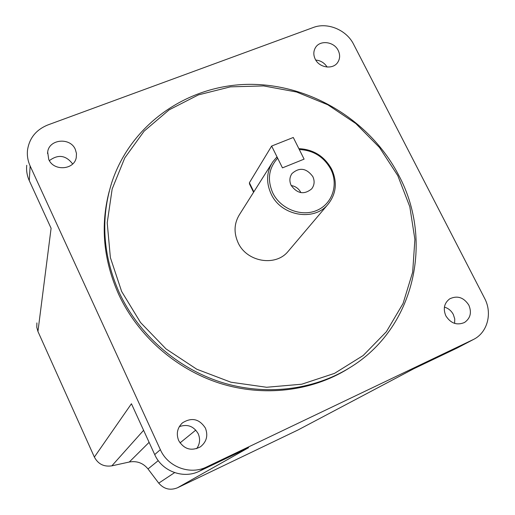 <?xml version="1.0" encoding="UTF-8"?>
<svg xmlns="http://www.w3.org/2000/svg" width="515" height="515" viewBox="0 0 515 515"><rect width="100%" height="100%" fill="white"/><g stroke="black" fill="none" stroke-linecap="round" stroke-linejoin="round"><path stroke-width="0.77" d="M304.101 159.135L293.286 137.479L271.643 146.054L282.465 167.871L304.101 159.135L299.299 149.524C313.339 150.232 323.832 156.792 330.785 169.197C338.722 184.679 332.284 204.043 316.706 210.468C301.243 217.13 280.482 208.903 272.783 192.951C267.066 179.754 268.688 168.16 277.662 158.182L282.465 167.871L304.101 159.135M253.573 192.275L249.55 184.061L249.389 182.761L271.643 146.054M291.168 185.419C297.355 193.795 304.191 194.94 311.691 188.857C314.472 185.149 314.845 181.048 312.811 176.561C306.399 168.045 299.466 167.04 291.999 173.549C289.507 177.173 289.224 181.132 291.168 185.419M300.921 192.655L300.831 192.475C298.752 188.599 295.546 186.282 291.213 185.516M298.867 148.655C313.493 149.408 324.424 156.251 331.666 169.178C337.589 182.252 336.289 194.058 327.772 204.603C313.641 221.778 280.971 215.824 271.135 193.975C265.94 182.484 266.493 171.772 272.789 161.852L276.632 157.3L277.662 158.182M288.864 250.515L287.93 251.623C275.306 266.944 246.576 261.903 238.065 242.642C233.565 232.51 234.125 223.008 239.745 214.156L271.656 163.648M315.225 59.116C319.319 67.974 333.211 69.853 337.827 62.225C340.087 58.588 340.209 54.667 338.207 50.464C334.035 41.477 319.815 39.758 315.392 47.753C313.371 51.3 313.313 55.086 315.225 59.116M48.732 159.412C53.599 171.45 74.186 170.027 76.252 157.616L76.471 153.464L75.319 149.408C70.317 137.099 49.047 139.037 47.67 152.041L48.732 159.412M445.861 315.856C450.734 323.414 456.94 325.628 464.491 322.493C470.452 318.289 471.894 312.502 468.83 305.131C463.745 297.38 457.378 295.282 449.73 298.829C444.188 303.071 442.9 308.749 445.861 315.856M454.648 323.401L454.739 318.894L453.322 314.491C451.314 310.745 448.34 308.279 444.406 307.107M178.679 440.589C184.132 449.325 191.374 451.41 200.399 446.833C206.592 441.87 208.26 435.626 205.408 428.107C199.344 418.837 191.683 417.099 182.432 422.892C177.282 427.881 176.033 433.778 178.679 440.589M196.685 448.649C199.923 443.988 200.432 439.018 198.217 433.746C193.775 426.201 187.466 423.832 179.304 426.645M397.799 175.647L379.51 147.509L355.807 123.536L327.759 104.757L296.582 92.011L263.648 85.921L230.405 86.855L198.384 94.895L169.132 109.843L144.129 131.151L124.752 157.944L112.161 188.999L107.217 222.808L110.377 257.597L121.643 291.471L140.531 322.512L166.042 348.938L196.762 369.216L230.932 382.214L266.596 387.267L301.751 384.209L334.505 373.375L363.165 355.524L386.353 331.769L403.071 303.477L412.67 272.165L414.89 239.398L409.811 206.727L397.799 175.647M119.364 292.88C102.942 255.807 100.386 219.113 111.691 182.793C130.971 123.581 188.451 84.647 249.556 84.344C310.77 84.061 370.768 120.948 398.9 175.602C433.997 241.142 414.594 328.576 349.601 367.794C313.114 390.306 265.09 396.125 220.903 382.143C176.793 367.948 138.702 334.409 119.364 292.88M109.225 191.348C100.219 225.679 103.386 260.062 118.733 294.49C137.969 335.806 175.84 369.152 219.712 383.263C263.661 397.162 311.433 391.368 347.741 368.965L349.634 367.774M484.57 298.249L353.586 44.258C346.537 29.928 327.456 21.958 313.242 27.507L47.908 124.926C36.147 129.696 29.349 138.084 27.514 150.084C26.935 155.53 27.81 160.822 30.134 165.959L160.352 449.659C167.884 467.06 190.183 475.294 206.727 466.912L473.658 339.372C487.596 332.452 492.578 313.101 484.57 298.249M26.748 165.27C26.194 170.542 27.038 175.66 29.278 180.63L51.094 228.287L37.943 331.48L94.367 457.075L131.434 403.747L154.712 454.578C161.955 471.354 183.456 479.278 199.427 471.186L248.584 447.696L177.508 487.769L298.108 429.928L413.494 368.875L457.05 348.056L473.658 339.372M413.822 368.714L298.108 429.928M177.508 487.769C170.208 490.673 163.95 489.134 158.742 483.147L148.011 468.946C143.112 462.998 136.868 460.693 129.284 462.019L111.852 465.843C103.953 467.015 98.127 464.099 94.367 457.075M37.943 331.48L36.771 327.263L36.9 322.905M327.109 67.053C324.456 62.862 320.671 60.532 315.759 60.062M72.66 163.976C65.926 155.189 58.169 154.075 49.376 160.635M253.837 191.85L249.389 182.761M160.352 449.659L154.712 454.578M30.134 165.959L29.278 180.63M472.802 339.797L457.05 348.056M206.727 466.912L199.427 471.186M111.852 465.843L143.601 430.308M129.284 462.019L149.112 442.346M148.011 468.946L158.26 460.616M180.018 442.919L195.797 430.096M158.742 483.147L174.604 472.628M349.601 367.794L347.741 368.965M181.724 423.542L182.432 422.892M47.528 153.489L47.67 152.041M315.109 48.243L315.392 47.753M327.772 204.603L287.93 251.623M291.599 174.122L291.999 173.549"/></g></svg>
